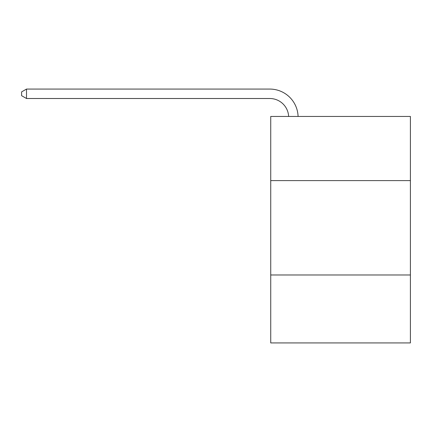 <?xml version="1.0" encoding="UTF-8"?>
<svg xmlns="http://www.w3.org/2000/svg" width="432" height="432" viewBox="0 0 432 432"><rect width="100%" height="100%" fill="white"/><g stroke="black" fill="none" stroke-linecap="round" stroke-linejoin="round"><path stroke-width="0.65" d="M410.4 180.614L410.4 116.44L270.734 116.44L270.734 180.614L410.4 180.614L410.4 342.927L270.734 342.927L270.734 180.614M410.4 274.979L270.734 274.979M269.789 98.512A18.873 18.873 0 0 1 288.641 116.44A18.873 18.873 0 0 0 269.789 98.512A18.873 18.873 0 0 1 288.641 116.44A18.873 18.873 0 0 0 269.789 98.512A18.873 18.873 0 0 1 288.641 116.44A18.873 18.873 0 0 0 269.789 98.512A18.873 18.873 0 0 1 288.641 116.44A18.873 18.873 0 0 0 269.789 98.512A18.873 18.873 0 0 1 288.641 116.44A18.873 18.873 0 0 0 269.789 98.512L26.509 98.512L21.6 95.677L21.6 91.903L26.509 89.073L269.789 89.073A28.312 28.312 0 0 1 298.085 116.44M26.509 98.512L26.509 89.073L269.789 89.073"/></g></svg>
